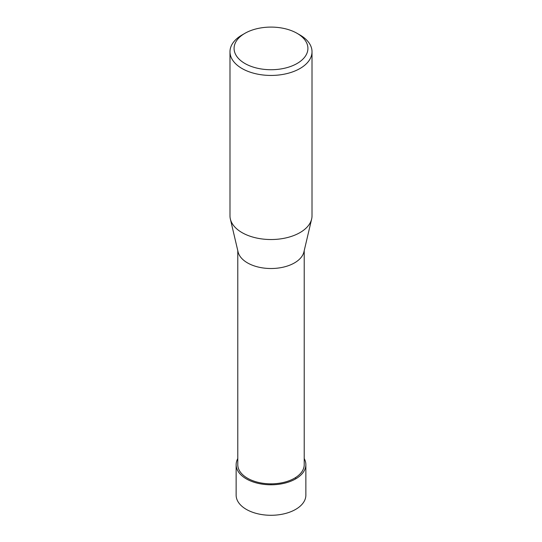 <?xml version="1.0" encoding="UTF-8"?>
<svg xmlns="http://www.w3.org/2000/svg" width="542" height="542" viewBox="0 0 542 542"><rect width="100%" height="100%" fill="white"/><g stroke="black" fill="none" stroke-linecap="round" stroke-linejoin="round"><path stroke-width="0.81" d="M304.218 250.634L304.218 464.663A33.218 19.18 180 0 1 283.71 482.387A33.218 19.18 180 0 1 247.511 478.227A33.218 19.18 180 0 1 237.782 464.663L237.782 250.634M230.357 219.029L238.08 251.915A33.218 19.18 0 0 0 247.511 262.897A33.218 19.18 0 0 0 281.616 267.511A33.218 19.18 0 0 0 303.92 251.915L311.643 219.029A41.016 23.679 180 0 1 271 239.53A41.016 23.679 180 0 1 230.357 219.029A41.016 23.679 180 0 1 229.984 215.852L229.984 51.761A41.016 23.679 180 0 1 241.996 35.013L244.896 33.34A36.91 21.314 180 0 1 297.104 33.34L297.104 33.34A36.91 21.314 180 0 1 297.104 63.482A36.91 21.314 180 0 1 244.896 63.482A36.91 21.314 180 0 1 244.896 33.34M300.004 35.013L297.104 33.34L300.004 35.013A41.016 23.679 180 0 1 312.016 51.761L312.016 215.852A41.016 23.679 180 0 1 311.643 219.029M312.016 51.761A41.016 23.679 180 0 1 271 75.44A41.016 23.679 180 0 1 229.984 51.761M236.143 464.663L236.136 495.158A34.864 20.129 0 0 0 246.346 509.392A34.864 20.129 0 0 0 284.34 513.755A34.864 20.129 0 0 0 305.864 495.158L305.857 464.663A34.857 20.122 180 0 1 284.34 483.254A34.857 20.122 180 0 1 246.353 478.891A34.857 20.122 180 0 1 236.143 464.663A34.857 20.122 180 0 1 237.782 458.573M304.218 458.573A34.857 20.122 180 0 1 305.857 464.663M271 484.785L271 483.843M295.647 477.522L295.647 478.891"/></g></svg>
